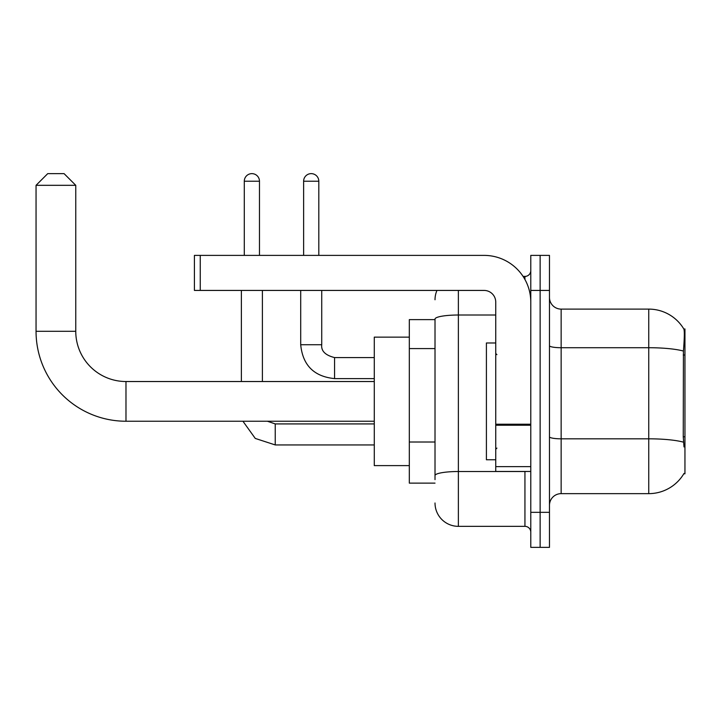 <?xml version="1.0" encoding="UTF-8"?>
<svg xmlns="http://www.w3.org/2000/svg" width="721" height="721" viewBox="0 0 721 721"><rect width="100%" height="100%" fill="white"/><g stroke="black" fill="none" stroke-linecap="round" stroke-linejoin="round"><path stroke-width="1.08" d="M683.805 473.787L684.004 473.445A40.881 40.881 0 0 1 648.747 493.642A40.881 40.881 0 0 0 683.805 473.787L684.95 473.787L684.95 328.965L683.887 329.109A40.881 40.881 0 0 0 648.747 309.111A40.881 40.881 0 0 1 683.805 328.965A40.881 40.881 0 0 0 648.747 309.111L561.145 309.111A11.68 11.68 0 0 1 549.474 297.431A11.68 11.68 0 0 0 561.145 309.111L561.145 493.642A11.68 11.68 0 0 0 549.474 505.322M435.015 319.619L409.321 319.619L409.321 483.133L435.015 483.133M540.128 512.334L540.128 547.365L549.474 547.365L549.474 512.334L540.128 512.334L540.128 547.365L530.782 547.365L530.782 512.334L540.128 512.334L540.128 290.428L540.128 512.334M530.782 512.334L530.782 255.387L540.128 255.387L540.128 290.428L540.128 255.387L549.474 255.387L549.474 512.334M684.004 446.93L683.256 436.782L683.427 351.055C684.436 338.356 684.59 331.038 683.887 329.109A40.881 40.881 0 0 0 648.747 309.111L648.747 347.72L561.145 347.72A11.68 2.028 0 0 1 549.474 345.683M683.553 442.189A40.881 7.102 180 0 0 648.747 438.819L648.747 493.642L561.145 493.642M435.015 479.627L435.015 319.07A23.36 4.056 180 0 1 458.376 315.014L495.742 315.014M458.376 290.428L458.376 526.348L524.942 526.348L524.942 471.453M523.086 276.413L524.942 276.413A5.84 5.84 0 0 0 530.782 270.573M530.782 532.188A5.84 5.84 0 0 0 524.942 526.348M435.015 299.765A23.36 23.36 0 0 1 436.962 290.428M458.376 526.348A23.36 23.36 0 0 1 435.015 502.988M495.742 342.98L486.405 342.98L486.405 459.773L495.742 459.773M374.28 421.235L125.977 421.235A89.927 89.927 0 0 1 36.05 331.3L36.05 185.315L47.73 173.635L64.079 173.635L75.759 185.315L36.05 185.315M125.977 421.235L125.977 381.526A50.218 50.218 0 0 1 75.759 331.3L75.759 185.315M409.321 337.14L374.28 337.14L374.28 465.613L409.321 465.613M244.293 255.387L244.293 181.223A7.589 7.589 0 0 1 251.881 173.635A7.589 7.589 0 0 1 259.47 181.223L259.47 255.387M262.39 381.526L262.39 290.428M241.373 381.526L241.373 290.428M303.622 255.387L303.622 181.223A7.589 7.589 0 0 1 311.211 173.635A7.589 7.589 0 0 1 318.808 181.223L318.808 255.387M300.702 290.428L300.702 344.737L321.728 344.737L321.728 290.428M530.782 471.453L495.742 471.453L495.742 424.227L530.782 424.227M530.782 302.108A46.721 46.721 0 0 0 484.07 255.387L200.258 255.387L200.258 290.428L484.07 290.428A11.68 11.68 0 0 1 495.742 302.108L495.742 424.227M200.258 290.428L194.418 290.428L194.418 255.387L200.258 255.387M684.95 355.02L683.256 355.02M684.95 436.782L683.256 436.782M435.015 348.576L409.321 348.576M435.015 442.009L409.321 442.009M683.427 351.055A40.881 7.102 180 0 0 648.747 347.72L648.747 438.819L561.145 438.819A11.68 2.028 -0 0 1 549.474 436.782M549.474 290.428L530.782 290.428M526.97 471.453A5.84 1.018 0 0 1 524.942 471.516L458.376 471.516A23.36 4.056 180 0 0 435.015 475.572M524.942 279.487L524.942 276.413M36.05 331.3L75.759 331.3M374.28 444.938L275.242 444.938L255.27 438.431L242.932 421.235L255.27 438.431L275.242 444.938L255.27 438.431L242.932 421.235L255.27 438.431L275.242 444.938L255.27 438.431L242.932 421.235L255.27 438.431L275.242 444.938L255.27 438.431L242.932 421.235L255.27 438.431L275.242 444.938L255.27 438.431L242.932 421.235L255.27 438.431L275.242 444.938L255.27 438.431L242.932 421.235L255.27 438.431L275.242 444.938L275.242 423.939M244.293 181.223L259.47 181.223M374.28 378.606L334.571 378.606C314.023 376.569 302.73 365.286 300.702 344.737C302.73 365.286 314.023 376.569 334.571 378.606C314.023 376.569 302.73 365.286 300.702 344.737C302.73 365.286 314.023 376.569 334.571 378.606C314.023 376.569 302.73 365.286 300.702 344.737C302.73 365.286 314.023 376.569 334.571 378.606C314.023 376.569 302.73 365.286 300.702 344.737C302.73 365.286 314.023 376.569 334.571 378.606C314.023 376.569 302.73 365.286 300.702 344.737C302.73 365.286 314.023 376.569 334.571 378.606C314.023 376.569 302.73 365.286 300.702 344.737C302.73 365.286 314.023 376.569 334.571 378.606L334.571 357.598M303.622 181.223L318.808 181.223M530.782 425.237L495.742 425.237M495.742 466.631L530.782 466.631M496.913 354.66L495.742 353.488M496.913 448.092L495.742 449.264M374.28 381.526L125.977 381.526M267.383 421.235L275.242 423.921L267.383 421.235L275.242 423.921L267.383 421.235L275.242 423.921L267.383 421.235L275.242 423.921L267.383 421.235L275.242 423.921L267.383 421.235L275.242 423.921L267.383 421.235L275.242 423.921L374.28 423.921M242.932 421.235L255.27 438.431L275.242 444.938M334.571 357.58C325.297 355.246 321.016 350.965 321.728 344.737C321.016 350.965 325.297 355.246 334.571 357.58C325.297 355.246 321.016 350.965 321.728 344.737C321.016 350.965 325.297 355.246 334.571 357.58C325.297 355.246 321.016 350.965 321.728 344.737C321.016 350.965 325.297 355.246 334.571 357.58C325.297 355.246 321.016 350.965 321.728 344.737C321.016 350.965 325.297 355.246 334.571 357.58C325.297 355.246 321.016 350.965 321.728 344.737C321.016 350.965 325.297 355.246 334.571 357.58C325.297 355.246 321.016 350.965 321.728 344.737C321.016 350.965 325.297 355.246 334.571 357.58L374.28 357.58"/></g></svg>
